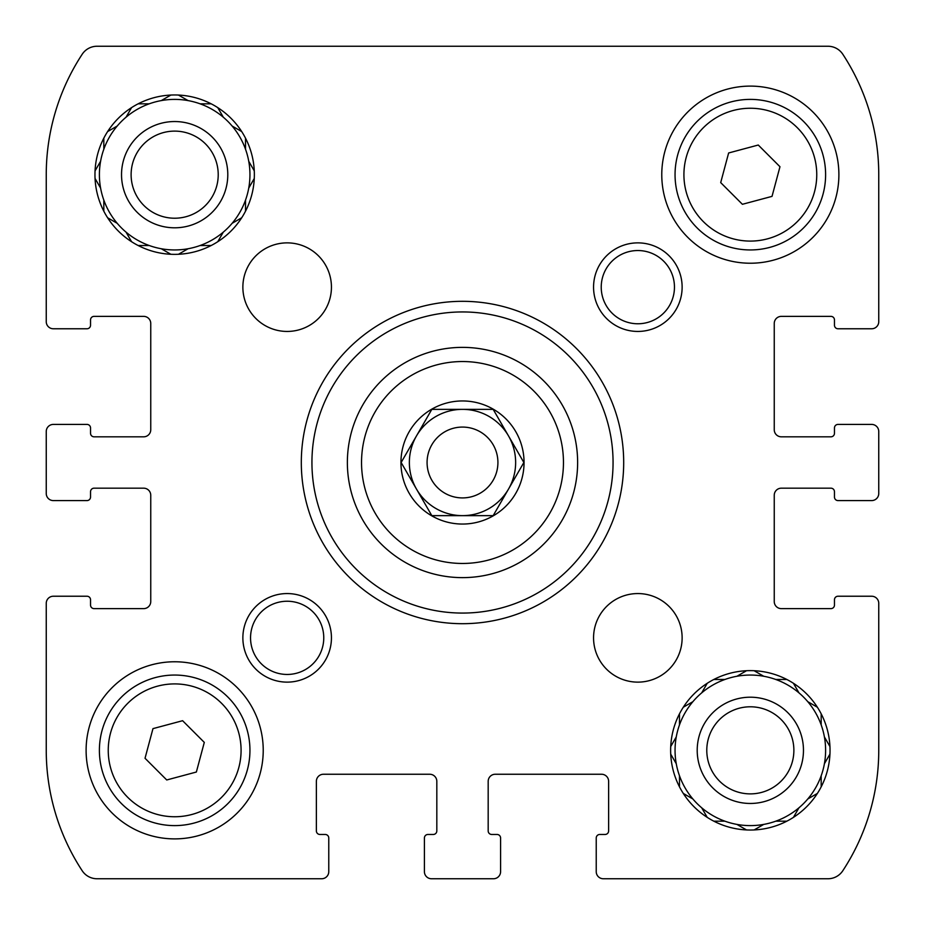 <?xml version="1.0" encoding="UTF-8"?>
<svg xmlns="http://www.w3.org/2000/svg" width="925" height="925" viewBox="0 0 925 925"><rect width="100%" height="100%" fill="white"/><g stroke="black" fill="none" stroke-linecap="round" stroke-linejoin="round"><path stroke-width="1.39" d="M500.587 867.234L500.587 871.662A7.088 7.088 0 0 1 493.499 878.75L431.501 878.75A7.088 7.088 0 0 1 424.413 871.662L424.413 867.234M867.234 596.232L871.662 596.232A7.088 7.088 0 0 1 878.75 603.32L878.75 750.337A219.641 219.641 0 0 1 842.802 870.749A17.714 17.714 0 0 1 827.991 878.75L603.32 878.75A7.088 7.088 0 0 1 596.232 871.662L596.232 867.234M867.234 424.413L871.662 424.413A7.088 7.088 0 0 1 878.75 431.501L878.75 493.499A7.088 7.088 0 0 1 871.662 500.587L867.234 500.587M878.75 174.663L878.75 321.68L878.75 174.663A219.641 219.641 0 0 0 842.802 54.251A219.641 219.641 0 0 1 878.75 174.663L878.75 321.68A7.088 7.088 0 0 1 871.662 328.768L867.234 328.768M659.109 46.25L478.445 46.25M97.009 46.25A17.714 17.714 0 0 0 82.198 54.251A17.714 17.714 0 0 1 97.009 46.25L827.991 46.25A17.714 17.714 0 0 1 842.802 54.251M57.766 328.768L53.338 328.768A7.088 7.088 0 0 1 46.25 321.68L46.25 174.663A219.641 219.641 0 0 1 82.198 54.251M57.766 500.587L53.338 500.587A7.088 7.088 0 0 1 46.25 493.499L46.25 431.501A7.088 7.088 0 0 1 53.338 424.413L57.766 424.413M328.768 867.234L328.768 871.662A7.088 7.088 0 0 1 321.68 878.75L97.009 878.75A17.714 17.714 0 0 1 82.198 870.749A219.641 219.641 0 0 1 46.25 750.337L46.25 603.32A7.088 7.088 0 0 1 53.338 596.232L57.766 596.232M500.587 871.662L500.587 838.015L500.587 871.662M495.268 774.248A7.088 7.088 0 0 0 488.18 781.324A7.088 7.088 0 0 1 495.268 774.248L601.551 774.248A7.088 7.088 0 0 1 608.627 781.324A7.088 7.088 0 0 0 601.551 774.248M605.089 834.466L599.77 834.466L605.089 834.466A3.538 3.538 0 0 0 608.627 830.928L608.627 781.324M596.232 838.015L596.232 871.662L596.232 838.015A3.538 3.538 0 0 1 599.77 834.466M871.662 596.232L838.015 596.232L871.662 596.232M781.324 488.18A7.088 7.088 0 0 0 774.248 495.268A7.088 7.088 0 0 1 781.324 488.18L830.928 488.18A3.538 3.538 0 0 1 834.466 491.73L834.466 497.037L834.466 491.73M838.015 500.587L871.662 500.587L838.015 500.587A3.538 3.538 0 0 1 834.466 497.037M871.662 424.413L838.015 424.413L871.662 424.413M774.248 429.732A7.088 7.088 0 0 0 781.324 436.82A7.088 7.088 0 0 1 774.248 429.732L774.248 323.449A7.088 7.088 0 0 1 781.324 316.373L830.928 316.373A3.538 3.538 0 0 1 834.466 319.911L834.466 325.23L834.466 319.911M838.015 328.768L871.662 328.768L838.015 328.768A3.538 3.538 0 0 1 834.466 325.23M53.338 328.768L86.985 328.768L53.338 328.768M143.676 436.82A7.088 7.088 0 0 0 150.752 429.732A7.088 7.088 0 0 1 143.676 436.82L94.073 436.82A3.538 3.538 0 0 1 90.534 433.27L90.534 427.963L90.534 433.27M86.985 424.413L53.338 424.413L86.985 424.413A3.538 3.538 0 0 1 90.534 427.963M53.338 500.587L86.985 500.587L53.338 500.587M150.752 495.268A7.088 7.088 0 0 0 143.676 488.18A7.088 7.088 0 0 1 150.752 495.268L150.752 601.551A7.088 7.088 0 0 1 143.676 608.627L94.073 608.627A3.538 3.538 0 0 1 90.534 605.089L90.534 599.77L90.534 605.089M86.985 596.232L53.338 596.232L86.985 596.232A3.538 3.538 0 0 1 90.534 599.77M328.768 871.662L328.768 838.015L328.768 871.662M323.449 774.248A7.088 7.088 0 0 0 316.373 781.324A7.088 7.088 0 0 1 323.449 774.248L429.732 774.248A7.088 7.088 0 0 1 436.82 781.324A7.088 7.088 0 0 0 429.732 774.248M433.27 834.466L427.963 834.466L433.27 834.466A3.538 3.538 0 0 0 436.82 830.928L436.82 781.324M424.413 838.015L424.413 871.662L424.413 838.015A3.538 3.538 0 0 1 427.963 834.466M103.82 211.189L103.82 200.101A75.283 75.283 0 0 1 100.594 188.064L95.055 178.467M107.624 217.768L117.209 223.307A75.283 75.283 0 0 0 126.031 232.129L131.57 241.714M138.149 245.518L149.226 245.518A75.283 75.283 0 0 0 161.274 248.744L170.871 254.282M161.274 248.744A75.283 75.283 0 0 0 188.064 248.744L178.467 254.282L188.064 248.744A75.283 75.283 0 0 0 200.101 245.518L211.189 245.518M217.768 241.714L223.307 232.129A75.283 75.283 0 0 0 232.129 223.307L241.714 217.768M245.518 211.189L245.518 200.101A75.283 75.283 0 0 0 248.744 188.064L254.282 178.467M254.282 170.871L248.744 161.274A75.283 75.283 0 0 0 245.518 149.226L245.518 138.149M241.714 131.57L232.129 126.031A75.283 75.283 0 0 0 223.307 117.209L217.768 107.624M211.189 103.82L200.101 103.82A75.283 75.283 0 0 0 188.064 100.594L178.467 95.055L188.064 100.594A75.283 75.283 0 0 0 161.274 100.594L170.871 95.055M138.149 103.82L149.226 103.82A75.283 75.283 0 0 1 161.274 100.594L161.898 100.224M131.57 107.624L126.031 117.209A75.283 75.283 0 0 0 117.209 126.031L107.624 131.57M103.82 138.149L103.82 149.226A75.283 75.283 0 0 0 100.594 161.274L95.055 170.871L100.594 161.274A75.283 75.283 0 0 0 100.594 188.064L100.224 187.44M126.031 232.129A75.283 75.283 0 0 0 149.226 245.518M103.82 200.101A75.283 75.283 0 0 0 117.209 223.307L116.585 222.948M117.209 126.031A75.283 75.283 0 0 0 103.82 149.226M149.226 103.82A75.283 75.283 0 0 0 126.031 117.209M223.307 117.209A75.283 75.283 0 0 0 200.101 103.82M245.518 149.226A75.283 75.283 0 0 0 232.129 126.031M248.744 188.064A75.283 75.283 0 0 0 248.744 161.274L249.102 161.898M232.129 223.307A75.283 75.283 0 0 0 245.518 200.101M200.101 245.518A75.283 75.283 0 0 0 223.307 232.129M174.663 227.804A53.141 53.141 0 0 1 128.644 148.104A53.141 53.141 0 0 1 220.682 148.104A53.141 53.141 0 0 1 174.663 227.804M174.663 218.219A43.544 43.544 0 0 1 136.958 152.891A43.544 43.544 0 0 1 212.38 152.891A43.544 43.544 0 0 1 174.663 218.219M679.482 786.851L679.482 775.774A75.283 75.283 0 0 1 676.256 763.726L670.718 754.129M683.286 793.43L692.871 798.969A75.283 75.283 0 0 0 701.693 807.791L707.232 817.376M713.811 821.18L724.899 821.18A75.283 75.283 0 0 0 736.936 824.406L746.533 829.945L736.936 824.406A75.283 75.283 0 0 0 763.726 824.406L754.129 829.945L763.726 824.406A75.283 75.283 0 0 0 775.774 821.18L786.851 821.18M793.43 817.376L798.969 807.791A75.283 75.283 0 0 0 807.791 798.969L817.376 793.43M821.18 786.851L821.18 775.774A75.283 75.283 0 0 0 824.406 763.726L829.945 754.129M824.776 763.102L824.406 763.726A75.283 75.283 0 0 0 824.406 736.936L829.945 746.533L824.406 736.936A75.283 75.283 0 0 0 821.18 724.899L821.18 713.811M817.376 707.232L807.791 701.693A75.283 75.283 0 0 0 798.969 692.871L793.43 683.286M786.851 679.482L775.774 679.482A75.283 75.283 0 0 0 763.726 676.256L754.129 670.718M746.533 670.718L736.936 676.256A75.283 75.283 0 0 0 724.899 679.482L713.811 679.482M707.232 683.286L701.693 692.871A75.283 75.283 0 0 0 692.871 701.693L683.286 707.232M679.482 713.811L679.482 724.899A75.283 75.283 0 0 0 676.256 736.936L670.718 746.533L676.256 736.936A75.283 75.283 0 0 0 676.256 763.726L675.897 763.102M701.693 807.791A75.283 75.283 0 0 0 724.899 821.18M679.482 775.774A75.283 75.283 0 0 0 692.871 798.969L692.247 798.61M692.871 701.693A75.283 75.283 0 0 0 679.482 724.899M724.899 679.482A75.283 75.283 0 0 0 701.693 692.871M763.726 676.256A75.283 75.283 0 0 0 736.936 676.256L737.56 675.897M798.61 692.247L798.969 692.871A75.283 75.283 0 0 0 775.774 679.482M821.18 724.899A75.283 75.283 0 0 0 807.791 701.693M808.415 798.61L807.791 798.969A75.283 75.283 0 0 0 821.18 775.774M775.774 821.18A75.283 75.283 0 0 0 798.969 807.791L798.61 808.415M750.337 803.467A53.141 53.141 0 0 1 704.318 723.766A53.141 53.141 0 0 1 796.356 723.766A53.141 53.141 0 0 1 750.337 803.467M750.337 793.881A43.544 43.544 0 0 1 712.62 728.565A43.544 43.544 0 0 1 788.042 728.565A43.544 43.544 0 0 1 750.337 793.881M401.866 461.24L431.825 409.359L493.175 409.359L523.862 462.5L493.175 515.641L431.825 515.641L401.138 462.5L431.825 409.359L493.175 409.359L523.862 462.5M431.721 515.803A61.547 61.547 0 0 1 462.5 400.953A61.547 61.547 0 0 1 521.954 478.433A61.547 61.547 0 0 1 431.721 515.803M316.373 781.324L316.373 830.928A3.538 3.538 0 0 0 319.911 834.466L325.23 834.466A3.538 3.538 0 0 1 328.768 838.015M143.676 488.18L94.073 488.18A3.538 3.538 0 0 0 90.534 491.73L90.534 497.037A3.538 3.538 0 0 1 86.985 500.587M150.752 429.732L150.752 323.449A7.088 7.088 0 0 0 143.676 316.373L94.073 316.373A3.538 3.538 0 0 0 90.534 319.911L90.534 325.23A3.538 3.538 0 0 1 86.985 328.768M781.324 436.82L830.928 436.82A3.538 3.538 0 0 0 834.466 433.27L834.466 427.963A3.538 3.538 0 0 1 838.015 424.413M774.248 495.268L774.248 601.551A7.088 7.088 0 0 0 781.324 608.627L830.928 608.627A3.538 3.538 0 0 0 834.466 605.089L834.466 599.77A3.538 3.538 0 0 1 838.015 596.232M488.18 781.324L488.18 830.928A3.538 3.538 0 0 0 491.73 834.466L497.037 834.466A3.538 3.538 0 0 1 500.587 838.015M174.663 94.963A79.712 79.712 0 0 1 243.691 214.519A79.712 79.712 0 0 1 105.635 214.519A79.712 79.712 0 0 1 174.663 94.963M287.155 242.87A44.284 44.284 0 0 1 325.507 309.297A44.284 44.284 0 0 1 248.802 309.297A44.284 44.284 0 0 1 287.155 242.87M637.845 593.561A44.284 44.284 0 0 1 676.198 659.987A44.284 44.284 0 0 1 599.493 659.987A44.284 44.284 0 0 1 637.845 593.561M750.337 670.625A79.712 79.712 0 0 1 819.365 790.181A79.712 79.712 0 0 1 681.309 790.181A79.712 79.712 0 0 1 750.337 670.625M174.663 661.768A88.569 88.569 0 0 1 251.369 794.61A88.569 88.569 0 0 1 97.969 794.61A88.569 88.569 0 0 1 174.663 661.768M750.337 86.106A88.569 88.569 0 0 1 827.031 218.948A88.569 88.569 0 0 1 673.631 218.948A88.569 88.569 0 0 1 750.337 86.106M287.155 593.561A44.284 44.284 0 0 1 325.507 659.987A44.284 44.284 0 0 1 248.802 659.987A44.284 44.284 0 0 1 287.155 593.561M637.845 242.87A44.284 44.284 0 0 1 676.198 309.297A44.284 44.284 0 0 1 599.493 309.297A44.284 44.284 0 0 1 637.845 242.87M462.5 301.319A161.181 161.181 0 0 1 602.094 543.091A161.181 161.181 0 0 1 322.906 543.091A161.181 161.181 0 0 1 462.5 301.319M462.5 311.945A150.555 150.555 0 0 1 592.89 537.783A150.555 150.555 0 0 1 332.11 537.783A150.555 150.555 0 0 1 462.5 311.945M462.5 347.372A115.128 115.128 0 0 1 562.203 520.07A115.128 115.128 0 0 1 362.797 520.07A115.128 115.128 0 0 1 462.5 347.372A115.128 115.128 0 0 1 562.203 520.07A115.128 115.128 0 0 1 362.797 520.07A115.128 115.128 0 0 1 462.5 347.372M637.845 250.536A36.607 36.607 0 0 1 669.55 305.458A36.607 36.607 0 0 1 606.141 305.458A36.607 36.607 0 0 1 637.845 250.536M287.155 601.238A36.607 36.607 0 0 1 318.859 656.149A36.607 36.607 0 0 1 255.45 656.149A36.607 36.607 0 0 1 287.155 601.238M750.337 99.391A75.283 75.283 0 0 1 815.526 212.311A75.283 75.283 0 0 1 685.136 212.311A75.283 75.283 0 0 1 750.337 99.391A75.283 75.283 0 0 1 815.526 212.311A75.283 75.283 0 0 1 685.136 212.311A75.283 75.283 0 0 1 750.337 99.391M779.972 166.731L758.269 145.028L728.634 152.972L720.702 182.607L742.393 204.298L772.028 196.366L779.972 166.731M174.663 675.053A75.283 75.283 0 0 1 239.864 787.973A75.283 75.283 0 0 1 109.474 787.973A75.283 75.283 0 0 1 174.663 675.053A75.283 75.283 0 0 1 239.864 787.973A75.283 75.283 0 0 1 109.474 787.973A75.283 75.283 0 0 1 174.663 675.053M204.298 742.393L182.607 720.702L152.972 728.634L145.028 758.269L166.731 779.972L196.366 772.028L204.298 742.393M523.134 463.76L493.175 515.641L431.825 515.641L401.138 462.5M462.5 409.359A53.141 53.141 0 0 1 508.519 489.071A53.141 53.141 0 0 1 416.481 489.071A53.141 53.141 0 0 1 462.5 409.359M462.5 427.072A35.428 35.428 0 0 1 493.175 480.214A35.428 35.428 0 0 1 431.825 480.214A35.428 35.428 0 0 1 462.5 427.072M462.5 361.536A100.964 100.964 0 0 1 549.936 512.982A100.964 100.964 0 0 1 375.064 512.982A100.964 100.964 0 0 1 462.5 361.536M750.337 108.248A66.427 66.427 0 0 1 807.86 207.882A66.427 66.427 0 0 1 692.813 207.882A66.427 66.427 0 0 1 750.337 108.248M174.663 683.91A66.427 66.427 0 0 1 232.187 783.544A66.427 66.427 0 0 1 117.14 783.544A66.427 66.427 0 0 1 174.663 683.91"/></g></svg>
